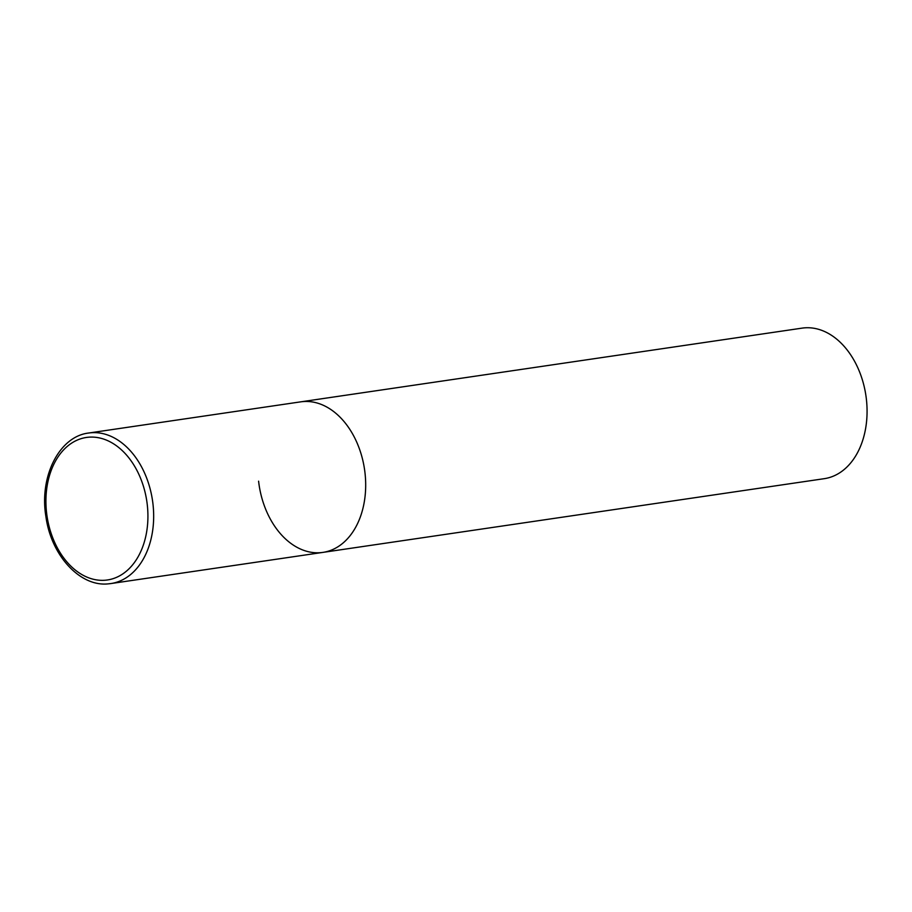 <?xml version="1.0" encoding="UTF-8"?>
<svg xmlns="http://www.w3.org/2000/svg" width="912" height="912" viewBox="0 0 912 912"><rect width="100%" height="100%" fill="white"/><g stroke="black" fill="none" stroke-linecap="round" stroke-linejoin="round"><path stroke-width="1.37" d="M108.266 583.851A76.084 53.295 -98.4 0 0 110.854 583.566L322.871 552.398A76.084 53.295 -98.4 0 0 364.789 471.208A76.084 53.295 -98.4 0 0 303.331 401.554A76.084 53.295 -98.4 0 0 300.743 401.85A76.084 53.295 81.6 0 1 365.017 473.054A76.084 53.295 81.6 0 1 322.871 552.398A76.084 53.295 81.6 0 1 258.598 481.183M88.726 433.018C59.371 436.324 39.125 476.417 45.908 516.545C51.072 555.294 79.937 586.906 108.118 583.874L110.854 583.566A76.084 53.295 -98.4 0 0 152.771 502.387A76.084 53.295 -98.4 0 0 91.314 432.733A76.084 53.295 -98.4 0 0 88.726 433.018L802.127 328.126A76.084 53.295 81.6 0 1 866.4 399.342A76.084 53.295 81.6 0 1 824.266 478.675L322.871 552.398M104.948 580.249A72.025 50.456 -98.4 0 0 147.288 504.872A72.025 50.456 -98.4 0 0 88.897 437.179A72.025 50.456 -98.4 0 0 46.558 512.555A72.025 50.456 -98.4 0 0 104.948 580.249"/></g></svg>
